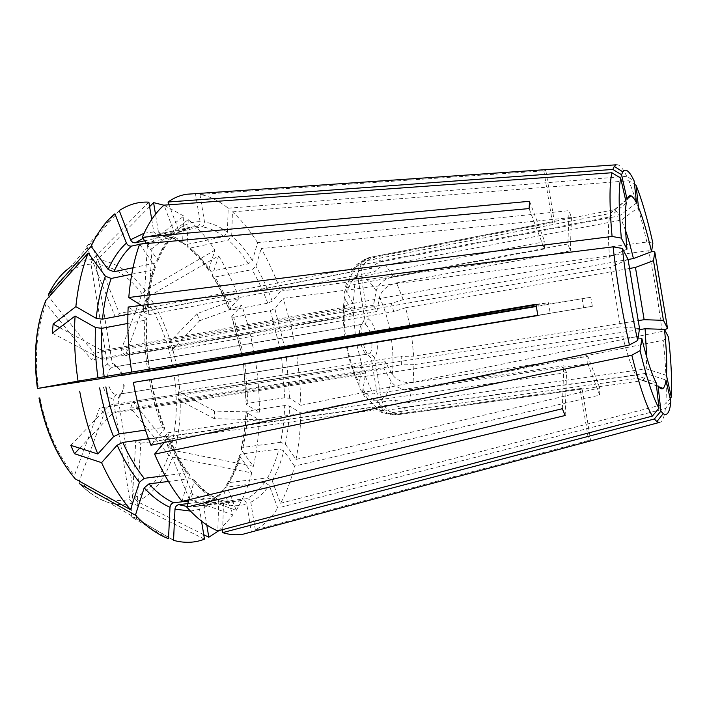 <?xml version="1.0" encoding="UTF-8"?>
<svg xmlns="http://www.w3.org/2000/svg" width="707" height="707" viewBox="0 0 707 707"><rect width="100%" height="100%" fill="white"/><g stroke="black" fill="none" stroke-linecap="round" stroke-linejoin="round"><path stroke-width="0.53" stroke-dasharray="3.54 2.65" d="M219.02 530.568L233.177 515.032L223.668 490.799L223.562 488.979L225.727 487.185L264.559 482.483L269.217 485.338L277.727 508.015L665.384 408.566L670.89 401.832M363.433 344.247C365.51 351.777 368.1 356.355 371.193 357.963L378.192 400.224C380.79 410.254 386.976 415.124 396.742 414.823L580.155 389.336L588.79 441.309L590.61 439.913L255.36 529.897C263.923 525.23 271.382 517.939 277.727 508.015M255.36 529.897L250.791 502.226C250.154 499.902 248.758 498.718 246.61 498.682C253.398 495.342 259.372 489.942 264.559 482.483M188.513 501.033L215.211 497.887L217.774 498.886L218.746 501.599L217.8 530.895M188.875 499.752L194.08 481.653L194.125 480.15L191.358 478.568C199.206 487.618 207.16 494.06 215.211 497.887M145.465 430.086L162.477 427.594L164.802 428.583L150.962 445.26M151.183 379.438L149.221 379.756C152.332 396.645 156.751 412.596 162.477 427.594M127.905 314.288L145.315 310.956L147.206 309.224L141.373 305.389M139.615 244.154L154.842 265.973L155.354 267.299L153.251 269.791C149.23 281.766 146.579 295.491 145.315 310.956M144.652 240.787L176.061 233.937L177.925 232.594L178.199 229.298L169.044 204.791M196.97 313.643L168.84 342.992L171.739 350.389L199.657 320.739L196.97 313.643L239.152 298.248L229.254 309.153L229.015 309.551L231.065 310.028L267.767 303.215L272.239 301.147L280.679 291.116C275.103 275.659 268.589 261.475 261.13 248.59L571.415 217.526L569.02 210.651L257.595 242.731L252.399 260.538L248.351 263.791L211.066 271.294L208.645 270.242L208.715 269.367L214.963 250.163C206.789 237.879 197.88 227.672 188.248 219.55L152.023 248.555L147.383 245.249L183.811 216.05L182.583 241.962L183.051 243.694L185.694 244.702L223.925 236.553L227.415 232.356L228.184 208.229C218.976 200.806 209.564 196.21 199.948 194.443L545.875 170.705L543.692 169.901L193.029 193.806M195.503 193.904L200.099 221.733C200.24 224.154 199.294 225.736 197.271 226.47L190.156 227.221L176.061 233.937M188.248 219.55L187.072 245.338L187.461 246.937L190.174 248.06L228.22 240.018L231.693 235.846L232.426 211.844L628.744 180.762L634.497 184.324M257.595 242.731C249.854 230.376 241.467 220.08 232.426 211.844M254.334 353.977C251.338 337.204 247.132 320.996 241.723 305.353L231.896 316.374L231.666 316.771L233.717 317.284L270.366 310.585L274.82 308.508L283.198 298.363L648.752 250.746L651.615 251.294M295.526 347.252L290.206 322.392L283.198 298.363M192.613 494.555L167.674 432.852L164.095 437.147L189.273 499.142L192.613 494.555L236.271 510.321L226.841 486.195L226.7 484.534L228.9 482.598L267.52 477.852L272.151 480.689L280.582 503.26C286.512 492.629 291.16 480.239 294.519 466.09L599.686 395.107L599.73 387.869L295.986 459.435L285.381 444.12L280.529 442.335C282.941 430.846 284.32 418.588 284.682 405.544L289.587 406.074L300.837 412.976L663.184 340.261L668.548 337.212M280.529 442.335L242.969 447.407L241.025 449.237L241.361 450.014L253.398 466.328C256.738 451.702 258.674 436.166 259.222 419.719L246.319 412.455L245.965 412.146L247.75 411.006L284.682 405.544M413.1 382.505C403.591 383.256 396.654 380.569 392.279 374.427L385.218 361.701L384.034 368.692L391.148 381.409C395.549 387.542 402.53 390.237 412.075 389.495L587.791 363.681L587.906 356.408L413.1 382.505L413.957 364.653L639.384 329.639M167.674 432.852L395.929 399.95C399.879 402.354 404.024 403.282 408.363 402.743L646.251 368.824L646.719 357.115M253.398 466.328L174.488 450.598L170.696 448.547L132.925 401.541L130.627 408.107L168.673 455.052L172.481 457.111L251.754 472.912L239.293 455.803C236.076 466.894 231.869 476.483 226.655 484.534M203.757 534.713L137.131 501.493L134.427 497.631L118.06 398.333L119.412 397.184C122.072 394.179 123.363 389.743 123.283 383.883M259.222 419.719L214.318 418.712L214.575 411.129L259.372 412.172L246.504 404.766L246.151 404.466L247.936 403.299L284.78 397.749L289.667 398.288L300.882 405.314L299.786 380.331L296.825 355.091M118.06 398.333L120.641 393.879L369.955 353.597L374.542 357.282C376.849 354.614 377.759 349.523 377.282 342.02M374.542 357.282L381.488 399.225C384.078 409.176 390.22 414.01 399.923 413.71L582.047 388.355L590.61 439.913M413.957 364.653L401.426 364.83L401.205 356.346L413.701 356.169L637.882 320.686M214.963 250.163L145.015 290.639L142.072 293.794L121.074 350.186L125.369 355.701L146.075 299.326L149.009 296.171L218.631 255.89L212.462 275.094L212.4 275.933L214.831 277.02L251.984 269.632L256.005 266.389L261.13 248.59M121.816 375.214C119.987 369.708 117.344 365.979 113.88 364.017L112.298 363.389L116.169 366.765L365.042 323.912L368.197 318.937L361.25 277.011C360.49 266.76 364.75 260.203 374.021 257.33L554.429 222.192L552.317 221.812L543.692 169.901M149.619 206.638L97.266 259.637L95.94 264.162L112.298 363.389M199.948 194.443L204.517 222.069C204.659 224.472 203.722 226.046 201.698 226.77L162.46 235.343L160.816 235.201L158.465 232.196L155.496 214.212M567.898 243.995L393.375 276.596C384.095 278.991 378.369 283.781 376.168 290.957L373.517 305.212L376.902 311.478L379.491 297.24C381.665 290.064 387.365 285.292 396.6 282.924L570.363 250.879L567.898 243.995L569.02 210.651M375.532 331.875C373.561 324.981 371.113 320.669 368.197 318.937M393.375 276.596L385.571 265.16C381.294 266.062 377.671 268.28 374.71 271.824L371.095 268.324C374.074 264.754 377.715 262.509 382.019 261.608L619.42 215.838C617.494 212.356 615.744 210.386 614.171 209.952L613.243 209.917L610.45 213.399L363.663 261.298C359.227 262.253 355.939 264.586 353.8 268.307L351.079 271.992C353.235 268.262 356.54 265.912 361.003 264.957L609.522 216.996C608.002 225.233 608.011 238.63 609.549 257.198L626.976 249.164M45.831 300.44L45.319 301.836L46.176 303.913L91.61 359.969L94.199 353.35L49.137 297.267L48.288 295.058C54.13 283.03 61.341 273.856 69.913 267.511L90.779 243.438L86.696 246.557L115.329 317.072L119.377 313.387L353.8 268.307M148.877 202.149L92.281 259.575L90.956 264.135L107.42 364.052C103.779 366.553 101.949 371.378 101.932 378.537M127.826 323.444L144.767 320.262L146.649 318.548L128.161 307.024M544.372 248.97L354.808 284.347C346.412 286.503 342.957 290.869 344.433 297.453L353.323 313.793L354.728 306.767L345.811 290.073C344.601 283.648 348.074 279.389 356.24 277.294L544.761 241.661L544.372 248.97L529.083 208.574M107.42 364.052L111.308 367.446L361.613 324.336L364.794 319.317C362.435 321.703 361.445 326.661 361.816 334.19M364.794 319.317L357.795 277.073C357.026 266.742 361.312 260.132 370.645 257.242L552.317 221.812M354.808 284.347L353.235 303.356C348.657 304.222 345.467 305.565 343.682 307.386L343.752 316.701C345.546 314.915 348.737 313.59 353.341 312.741L610.539 267.264L620.446 326.828L362.391 367.393C357.76 368.073 354.313 367.879 352.042 366.792L354.985 375.664C357.256 376.778 360.703 376.999 365.325 376.336L622.779 336.709C627.339 354.852 631.687 367.64 635.814 375.072L385.094 410.44C380.56 410.988 376.672 409.848 373.437 407.02L377.211 409.689C380.428 412.508 384.29 413.648 388.797 413.109L637.873 378.245L641.753 380.781L642.628 380.446C643.936 379.544 644.943 377.193 645.632 373.402L665.994 380.03M79.272 483.199L79.37 480.857L104.115 413.515L99.537 408.054L74.429 475.475L74.279 477.685L71.107 473.796M103.363 387.206C105.67 393.993 108.958 397.997 113.217 399.234L115.815 394.753L366.571 354.251L371.193 357.963M204.491 539.149L132.421 503.11L129.699 499.222L113.217 399.234M187.77 503.605L219.957 499.849L222.201 500.538L223.474 503.534L222.678 529.605M249.544 532.459L251.312 531.797L246.708 503.923C246.063 501.572 244.657 500.388 242.501 500.353L201.371 505.302L199.568 509.305L201.522 521.139M566.519 372.624L376.592 400.171C368.179 400.851 363.513 397.961 362.603 391.519L365.687 372.96L362.081 366.721L358.917 384.935C359.624 391.607 364.299 394.603 372.942 393.905L563.779 365.784L566.519 372.624L565.167 415.504M122.832 375.046C121.365 371.131 119.377 368.471 116.858 367.074L116.169 366.765M370.159 332.785C368.727 328.278 367.021 325.317 365.042 323.912M409.998 326.06L405.677 307.731L393.79 311.593L391.263 303.471L403.176 299.6L628.063 259.504M146.128 242.916L172.19 237.269L174.275 235.528L174.337 232.603L164.033 205.154M146.552 243.526L157.882 260.583L155.779 262.977L133.022 267.723M139.544 244.348L141.02 244.03M111.308 367.446C108.922 369.416 107.65 372.819 107.491 377.635M361.613 324.336C360.04 326.316 359.342 329.913 359.536 335.136M148.497 438.755L165.986 436.254L168.328 437.253L164.218 442.485M182.061 501.413L189.556 474.547L186.763 472.877L165.129 475.652M108.922 386.287C110.619 390.803 112.917 393.631 115.815 394.753M361.109 344.627C362.611 349.638 364.432 352.846 366.571 354.251M294.519 466.09L283.843 450.801L278.965 449.016L241.255 454.018L239.293 455.803M280.582 503.26L665.853 403.768L670.139 398.509M666.462 375.382L646.251 368.824M164.095 437.147L393.631 404.386L395.929 399.95M168.513 538.681L131.255 516.87L135.762 440.965L373.437 407.02M656.193 382.832L635.814 375.072M70.78 445.322L109.285 405.138L352.042 366.792M639.552 328.543L620.446 326.828M79.679 448.176L112.66 413.153L109.285 405.138M112.66 413.153L354.985 375.664M628.046 259.354L610.539 267.264M52.318 333.227L101.728 359.297L343.752 316.701M119.174 210.642L91.035 243.261L119.377 313.387M627.091 199.498L610.45 213.399M115.329 317.072L351.079 271.992M228.184 208.229L626.738 176.317L634.117 180.877M636.539 203.006L619.42 215.838M147.383 245.249L143.424 311.84L371.095 268.324M280.679 291.116L646.834 242.024L652.888 243.137M168.84 342.992L391.263 303.471M171.739 350.389L393.79 311.593M300.882 405.314L662.176 331.415L664.748 329.922M214.575 411.129L178.562 391.722L401.205 356.346M384.034 368.692L130.627 408.107M599.686 395.107L587.791 363.681M385.218 361.701L132.925 401.541M599.73 387.869L587.906 356.408M376.902 311.478L125.369 355.701M571.415 217.526L570.363 250.879M373.517 305.212L121.074 350.186M353.323 313.793L91.61 359.969M131.758 274.228L153.251 269.791M75.216 478.86L74.279 477.685M362.081 366.721L99.537 408.054M562.33 408.708L563.779 365.784M365.687 372.96L104.115 413.515M537.806 315.349L592.325 306.299L590.822 297.258L536.26 306.096M231.649 316.763L242.254 356.036L231.896 316.374M590.822 297.258L536.321 306.485M583.629 307.775L582.073 298.381M545.875 170.705L554.429 222.192M535.968 304.293L548.464 302.693L550.249 313.448L537.841 315.552M246.61 498.682L206.691 503.313L205.224 503.95L203.916 507.599L206.78 524.939M580.155 389.336L582.047 388.355M369.955 353.597C371.467 351.529 372.121 347.959 371.917 342.904M120.641 393.879L121.242 393.322C123.186 391.157 124.211 387.957 124.299 383.715M236.271 510.321C242.793 499.602 247.963 487.132 251.754 472.912M168.434 481.449L191.358 478.568M151.731 219.435L153.79 231.94L156.715 235.122L197.271 226.47M246.142 404.475L243.553 363.919L246.504 404.766M259.372 412.172C259.469 395.575 258.232 378.819 255.651 361.922M183.811 216.05L163.953 205.216M131.255 516.87L136.424 518.646L173.551 540.342M239.152 298.248C233.337 282.827 226.496 268.704 218.631 255.89M199.657 320.739L241.723 305.353M86.696 246.557L114.932 213.788M626.738 176.317C622.673 167.833 619.155 163.997 616.204 164.811M659.207 422.477C662.22 422.3 664.28 417.66 665.384 408.566M665.853 403.768C666.895 387.922 666.012 366.756 663.184 340.261M662.176 331.415L656.388 290.948L648.752 250.746M295.986 459.435C298.911 444.871 300.528 429.388 300.837 412.976M646.834 242.024C640.922 215.989 634.886 195.565 628.744 180.762M625.624 230.685L621.497 220.036L638.492 207.301M405.677 307.731L629.159 268.545M592.325 306.299L537.797 315.304M385.571 265.16L621.497 220.036M626.278 203.024L609.522 216.996M353.235 303.356L609.549 257.198M641.85 338.565L622.779 336.709M536.047 304.788L548.464 302.693M537.833 315.499L550.249 313.448M658.111 385.969L637.873 378.245M399.923 413.71L406.136 407.214L645.632 373.402M588.79 441.309L251.312 531.797M143.424 311.84L148.196 314.792L374.71 271.824M152.023 248.555L148.196 314.792M101.728 359.297L102.356 350.645L343.682 307.386M59.688 327.65L102.356 350.645M529.578 201.283L544.761 241.661M354.728 306.767L94.199 353.35M178.562 391.722L178.191 399.649L401.426 364.83M214.318 418.712L178.191 399.649M136.424 518.646L140.781 443.192L135.762 440.965M140.781 443.192L377.211 409.689M406.136 407.214C401.77 407.745 397.599 406.808 393.631 404.386M189.273 499.142L233.177 515.032M250.791 502.226C257.772 498.727 263.905 493.097 269.217 485.338M194.08 481.653C202.211 491.038 210.43 497.684 218.746 501.599M150.662 379.526C153.896 397.095 158.483 413.675 164.431 429.255M154.842 265.973C150.662 278.364 147.922 292.601 146.623 308.676M200.099 221.733C192.401 221.609 185.101 224.137 178.199 229.298M252.399 260.538C245.983 250.596 239.081 242.36 231.693 235.846M248.351 263.791C242.103 254.202 235.396 246.283 228.22 240.018M285.062 348.834L274.82 308.508M280.308 349.612L270.366 310.585M285.381 444.12C287.837 432.233 289.243 419.551 289.587 406.074M242.969 447.407C245.629 436.033 247.229 423.9 247.75 411.006M408.363 402.743L412.075 389.495M170.696 448.547C176.777 426.065 177.943 401.673 174.214 375.39M134.427 497.631C149.884 490.702 161.302 476.509 168.673 455.052M289.667 398.288L286.379 356.841M284.78 397.749L281.633 357.627M247.936 403.299L245.064 363.672M392.279 374.427C393.472 363.928 393.207 352.342 391.484 339.669M381.488 399.225C385.934 396.645 389.15 390.706 391.148 381.409M413.701 356.169L411.73 336.329M142.072 293.794C128.188 275.774 112.811 265.894 95.94 264.162M172.923 367.578C168.01 341.481 159.066 318.733 146.075 299.326M227.415 232.356C219.886 226.647 212.25 223.218 204.517 222.069M223.925 236.553C216.616 231.092 209.201 227.831 201.698 226.77M185.694 244.702C178.067 239.408 170.325 236.288 162.46 235.343M182.583 241.962C174.682 236.456 166.64 233.204 158.465 232.196M376.168 290.957C371.272 282.756 366.306 278.098 361.25 277.011M389.769 329.48C387.312 317.302 383.883 306.555 379.491 297.24M382.019 261.608L374.021 257.33M46.176 303.913C36.808 327.809 34.219 355.948 38.399 388.337M90.956 264.135C74.014 265.178 60.077 276.216 49.137 297.267M146.075 318.017C145.448 334.641 146.42 351.786 149 369.461M144.767 320.262C144.166 336.24 145.094 352.713 147.56 369.681M345.316 299.485C343.664 310.364 343.761 322.86 345.608 336.974M357.795 277.073C353.014 278.258 349.346 283.392 346.792 292.459M353.341 312.741L355.382 335.277M79.37 480.857C96.514 497.419 113.297 503.534 129.699 499.222M39.954 397.785C46.379 429.821 57.868 455.723 74.429 475.475M223.474 503.534C231.693 506.3 239.434 506.433 246.708 503.923M219.957 499.849L225.807 501.413L231.525 502.005L235.979 501.793L242.501 500.353M186.948 506.459L195.494 506.468L202.352 504.992M190.457 511.073L199.568 509.305M362.771 388.983C368.117 396.813 373.261 400.56 378.192 400.224M347.261 346.96C350.062 360.968 354.013 372.898 359.103 382.752M376.592 400.171L385.094 410.44M388.797 413.109L396.742 414.823M272.239 301.147C267.573 288.483 262.164 276.897 256.005 266.389M267.767 303.215C263.225 290.966 257.967 279.769 251.984 269.632M231.065 310.028C226.426 297.974 221.008 286.971 214.831 277.02M229.254 309.153C224.455 296.71 218.861 285.363 212.462 275.094M403.176 299.6L396.6 282.924M174.337 232.603C167.709 238.895 162.053 247.742 157.369 259.151M172.19 237.269C165.783 243.394 160.312 251.966 155.779 262.977M370.645 257.242L363.663 261.298M361.003 264.957L356.24 277.294M167.948 437.96C174.355 452.816 181.54 465.489 189.494 475.961M165.986 436.254C172.163 450.545 179.092 462.758 186.763 472.877M357.053 345.361L362.391 367.393M365.325 376.336L372.942 393.905M272.151 480.689C277.064 472.205 280.962 462.237 283.843 450.801M228.9 482.598C234.026 474.477 238.144 464.95 241.255 454.018M267.52 477.852C272.319 469.669 276.128 460.054 278.965 449.016M137.131 501.493C153.136 494.22 164.917 479.426 172.481 457.111M226.841 486.195C232.161 477.782 236.43 467.928 239.638 456.625M206.691 503.313C213.85 499.973 220.204 494.591 225.727 487.185M203.916 507.599C211.358 504.1 217.942 498.497 223.668 490.799M157.811 235.104L150.344 235.952L143 238.392M153.79 231.94L144.087 233.23M211.066 271.294C204.606 261.899 197.642 254.158 190.174 248.06M208.715 269.367C202.034 259.655 194.814 251.648 187.072 245.338M243.756 355.754L233.717 317.284M241.361 450.014C244.127 438.278 245.771 425.755 246.319 412.455M174.488 450.598C180.745 427.275 181.929 401.991 178.04 374.754M145.015 290.639C130.68 271.85 114.764 261.519 97.266 259.637M80.165 484.242C89.621 493.689 99.289 499.858 109.17 502.739C117.274 505.045 125.024 505.178 132.421 503.11M176.75 366.968C171.686 339.917 162.433 316.321 149.009 296.171M92.281 259.575C84.442 259.946 76.983 262.589 69.913 267.511M194.142 480.124C202.202 489.253 210.094 495.492 217.818 498.85M151.201 379.42C154.4 396.804 158.942 413.197 164.828 428.592M155.399 267.299C151.254 279.406 148.532 293.387 147.233 309.242M177.961 232.638L190.156 227.221L150.344 235.952L156.724 235.139M160.789 235.228L165.968 236.023C171.509 237.269 177.192 239.841 183.033 243.729M149.548 369.399C146.994 351.909 146.04 334.95 146.676 318.53M344.433 297.453C342.798 309.118 342.957 322.33 344.91 337.106M201.371 505.284L195.494 506.468L235.979 501.793C232.09 502.394 227.504 501.961 222.219 500.494M362.594 391.519L367.048 397.873L376.69 407.762L382.593 411.951C386.623 414.24 391.254 415.212 396.477 414.868L641.753 380.781M212.374 275.933C218.702 286.043 224.243 297.249 229.006 309.56M116.858 367.074L113.88 364.017M157.917 260.6C162.628 249.456 168.098 241.105 174.329 235.546M613.243 209.917L370.185 257.321C364.034 258.647 357.795 264.268 356.735 266.115L351.591 274.404C347.27 283.321 347.34 284.514 345.803 290.073M189.591 474.538C181.77 464.322 174.682 451.888 168.346 437.235M346.563 347.084C349.47 361.737 353.588 374.348 358.909 384.935M205.189 503.932L210.218 501.343C214.928 498.444 219.364 494.317 223.527 488.952M208.636 270.268C202.025 260.733 194.955 252.965 187.426 246.955M240.999 449.245C243.747 437.668 245.4 425.305 245.948 412.137M45.301 301.845L43.313 307.245M174.32 540.555L109.17 502.739C98.812 499.46 88.843 492.956 79.281 483.217M112.811 218.012L119.253 210.589M614.171 209.952L627.312 198.835M642.628 380.446L658.659 386.694M121.242 393.322L119.412 397.184"/><path stroke-width="1.06" d="M164.218 442.485L154.612 454.115C162.778 472.868 171.925 488.634 182.061 501.413L562.33 408.708L565.167 415.504L186.772 507.069C197.059 518.629 207.407 526.565 217.8 530.895L652.375 416.096L658.968 408.204L656.193 382.832C651.774 374.498 646.993 359.739 641.85 338.565L640.047 350.681C646.923 378.943 653.233 398.121 658.968 408.204M186.772 507.069L188.875 499.752M622.381 248.466L613.11 246.849L128.161 307.024C127.18 327.968 128.356 349.656 131.679 372.085L535.968 304.293L537.841 315.552L133.376 382.416C137.432 404.731 143.3 425.676 150.962 445.26L629.433 344.981L637.687 340.491L639.552 328.543L628.046 259.354L622.381 248.466C625.872 279.362 630.971 310.037 637.687 340.491M133.376 382.416L151.183 379.438M141.373 305.389L128.78 297.497L612.076 236.456L621.32 238.109L626.976 249.164C625.006 227.557 624.776 212.18 626.278 203.024L620.675 178.067C618.484 189.255 618.696 209.263 621.32 238.109M612.076 236.456C609.381 205.675 609.319 184.439 611.891 172.738L164.033 205.154C155.567 212.471 148.311 223.2 142.275 237.34L529.578 201.283L529.083 208.574L139.615 244.154C134.109 259.416 130.503 277.197 128.78 297.497M169.044 204.791L168.001 202.016L612.828 169.433L621.541 174.717L627.091 199.498C628.063 196.449 629.345 195.212 630.927 195.777C632.579 196.413 634.453 198.826 636.539 203.006L634.117 180.877C629.442 170.988 625.686 167.983 622.832 171.863L621.541 174.717M193.029 193.806L186.701 194.248C180.214 195.194 173.984 197.783 168.001 202.016M536.321 306.485L241.927 356.098M639.384 329.639L645.111 328.746L646.719 357.115M255.651 361.922L537.806 315.349M537.797 315.304L243.226 363.955M242.254 356.036L172.923 367.578L121.816 375.214M121.887 375.461L375.744 332.679L375.532 331.875M375.744 332.679L536.26 306.096M131.758 274.228L111.229 278.461L105.423 276.225L88.198 253.071C82.083 268.421 77.964 286.273 75.861 306.635L53.131 324.115L52.318 333.227L75.083 316.029C73.758 337.009 74.739 358.714 78.035 381.135L37.427 388.488L107.491 377.635L536.047 304.788M131.679 372.085L78.035 381.135M75.083 316.029L95.542 327.544L101.826 328.331L127.826 323.444M361.816 334.19L361.86 334.711M149.221 379.756L537.833 315.499M222.678 529.605L222.581 532.636C229.837 534.863 236.774 535.349 243.42 534.112L249.544 532.459M201.522 521.139L204.491 539.149C195.097 542.826 185.04 543.294 174.32 540.555L173.551 540.342L174.983 509.128C175.336 506.68 176.582 505.196 178.694 504.665L187.77 503.605M370.38 333.554L370.159 332.785M142.275 237.34L146.552 243.526M131.405 246.116C124.626 252.258 118.811 260.786 113.942 271.709L108.171 269.482L91.097 246.328C97.778 232.073 105.723 221.229 114.932 213.788L126.42 243.075C127.56 245.285 129.222 246.301 131.405 246.116L139.544 244.348M141.02 244.03L146.128 242.916M113.942 271.709L133.022 267.723M79.705 391.28C83.779 413.577 89.816 434.478 97.822 453.991L70.78 445.322L74.474 453.708L101.569 462.661L117.141 445.18L122.815 442.432L148.497 438.755M122.815 442.432C129.125 456.457 136.257 468.423 144.184 478.339L165.129 475.652M144.184 478.339L139.403 482.324L130.495 509.685L75.216 478.86C57.939 458.339 45.955 431.358 39.265 397.908M670.139 398.509L671.314 397.069L666.462 375.382C667.169 364.061 666.507 348.728 664.465 329.365L645.111 328.746M168.434 481.449L148.938 483.906L144.184 487.874L135.417 515.191C146.34 526.653 157.378 534.483 168.513 538.681L170.007 507.264C170.369 504.807 171.615 503.304 173.745 502.774L188.513 501.033M97.822 453.991L113.535 436.67L119.227 433.921L145.465 430.086M74.474 453.708L79.679 448.176M151.731 219.435L148.877 202.149C138.572 201.575 128.701 204.385 119.253 210.589L130.548 239.761C131.67 241.962 133.323 242.961 135.488 242.775L144.652 240.787M634.497 184.324L636.07 185.305C641.735 199.241 647.338 218.525 652.888 243.137L651.545 251.736L633.437 258.541C630.909 247.883 628.302 238.595 625.624 230.685M628.063 259.504L633.437 258.541M664.748 329.922L667.523 328.313L663.431 320.333L644.139 319.697L635.452 267.44L653.498 260.636L654.806 251.904L667.523 328.313M637.882 320.686L644.139 319.697M88.198 253.071L45.831 300.44C36.03 325.273 33.317 354.596 37.701 388.417M155.496 214.212L153.578 202.617L149.619 206.638M206.78 524.939L208.804 537.232L203.757 534.713M208.804 537.232L219.02 530.568M75.861 306.635L96.232 318.353L102.488 319.149L127.905 314.288M243.553 363.919L255.642 361.896M163.953 205.216L153.578 202.617M135.417 515.191L80.165 484.242L79.281 483.217M91.097 246.328L48.288 295.031M101.569 462.661C110.106 481.343 119.757 497.012 130.495 509.685M636.07 185.305L638.492 207.301C642.849 217.906 647.197 232.718 651.545 251.736M186.701 194.248L616.204 164.811L614.303 166.401L612.828 169.433M611.891 172.738L620.675 178.067M613.11 246.849C616.734 279.813 622.178 312.521 629.433 344.981M154.612 454.115L631.828 355.188C639.261 385.324 646.11 405.624 652.375 416.096M631.828 355.188L640.047 350.681M660.886 411.174L663.184 413.657C667.09 416.379 669.662 412.437 670.89 401.832L665.994 380.03C665.375 384.502 664.403 387.295 663.078 388.408C661.734 389.486 660.073 388.673 658.111 385.969L660.886 411.174L654.337 418.995L656.891 421.593L659.207 422.477L243.42 534.112M671.314 397.069C672.18 382.187 671.261 362.24 668.548 337.212L664.465 329.365M663.431 320.333L653.498 260.636M651.615 251.294L654.806 251.904M629.159 268.545L635.452 267.44M222.581 532.636L654.337 418.995M53.131 324.115L59.688 327.65M389.99 330.602L389.769 329.48M101.826 328.331C101.021 344.106 101.826 360.349 104.238 377.07M95.542 327.544C94.676 343.902 95.498 360.747 97.999 378.086M178.694 504.665L186.948 506.459M174.983 509.128L190.457 511.073M410.237 327.314L409.998 326.06M126.42 243.075C119.35 249.377 113.261 258.179 108.171 269.482M117.141 445.18C123.716 459.718 131.131 472.099 139.403 482.324M148.938 483.906C157.069 492.761 165.332 499.054 173.745 502.774M144.184 487.874C152.65 497.021 161.258 503.481 170.007 507.264M105.856 386.915C108.949 403.529 113.403 419.198 119.227 433.921M99.625 387.949C102.815 405.182 107.455 421.425 113.535 436.67M111.229 278.461C106.89 290.321 103.973 303.886 102.488 319.149M105.423 276.225C100.862 288.483 97.805 302.525 96.232 318.353M143 238.392L135.488 242.775M144.087 233.23L130.548 239.761M69.913 267.511C61.659 273.335 54.616 282.093 48.801 293.785M43.313 307.245C35.368 330.973 33.406 358.051 37.418 388.47M71.107 473.796C55.712 453.691 45.009 428.415 38.982 397.961M622.832 171.863L614.303 166.401M663.184 413.657L656.891 421.593M627.312 198.835L630.927 195.777M658.659 386.694L663.078 388.408"/></g></svg>
